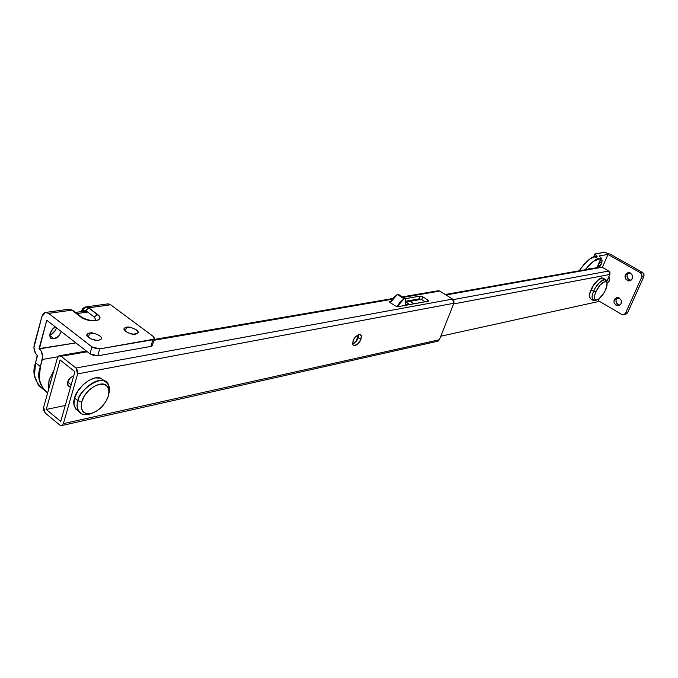 <?xml version="1.0" encoding="UTF-8"?>
<svg xmlns="http://www.w3.org/2000/svg" width="678" height="678" viewBox="0 0 678 678"><rect width="100%" height="100%" fill="white"/><g stroke="black" fill="none" stroke-linecap="round" stroke-linejoin="round"><path stroke-width="1.02" d="M69.283 386.604L67.664 384.918L67.724 382.087L70.368 377.824L73.792 375.654C70.139 377.638 68.114 379.782 67.724 382.087L71.165 384.85L67.724 382.087L68.105 385.757L69.326 386.638M352.628 343.899L356.069 341.568L358.518 337.576L360.95 339.212C359.781 342.661 357.391 344.771 353.789 345.517L352.806 344.56L352.585 343.051L354.17 338.627L355.696 336.644L359.086 334.449L360.433 334.576L361.255 335.525L360.95 339.212L358.357 343.356L356.636 344.822L354.984 345.56L353.628 345.449L352.789 344.517L353.077 340.831C354.255 337.356 356.645 335.246 360.247 334.5L361.425 336.195L360.95 339.212L358.518 337.576L358.976 334.474M61.715 425.581L437.852 341.204L439.429 339.72L63.385 423.64L439.429 339.72L453.845 303.261L77.639 373.892L453.845 303.261L452.565 299.083L75.97 368.018L77.639 373.892L63.385 423.64L61.698 425.589L59.698 425.021L45.24 413.021L43.629 407.309L57.427 357.831L59.283 355.747L61.122 356.264L87.276 351.763L61.122 356.264L75.97 368.018L452.565 299.083L439.751 291.074L438.124 290.752M46.24 409.453L60.723 421.436L74.919 371.73L60.096 359.959L46.24 409.453L65.283 405.461L46.24 409.453L60.723 421.436L74.919 371.73L60.096 359.959L46.24 409.453M354.213 343.178L357.433 339.754M389.486 301.532L390.13 302.549L395.376 305.939L398.079 306.693L428.606 301.091L427.945 300.091L427.445 301.379L427.945 300.091L422.792 296.828L421.733 299.583L425.208 301.786L421.733 299.583L422.792 296.828L420.199 296.1L405.207 298.701L420.199 296.1L419.14 298.854L405.571 301.252L419.14 298.854L420.199 296.1L422.792 296.828L427.945 300.091L428.666 300.812L428.301 301.227L398.079 306.693L395.376 305.939L390.13 302.549L389.418 301.803L390.969 301.176L389.409 301.735M153.957 340.28L392.181 299.261L153.957 340.28M403.105 297.379L439.751 291.074L403.105 297.379M438.081 290.76L439.751 291.074L452.565 299.083L453.913 300.913L453.845 303.261L439.429 339.72L438.022 341.153M59.698 425.021L45.24 413.021L43.697 410.461L43.629 407.309L57.427 357.831L58.935 355.848L61.122 356.264L75.97 368.018L77.589 370.629L77.639 373.892L63.385 423.64L61.876 425.53L59.698 425.021M421.733 299.583L419.14 298.854M409.69 304.591L408.961 304.125L405.419 304.769L408.961 304.125L406.605 302.625L409.69 304.591M410.021 301.354L413.902 303.829L410.021 301.354L421.309 299.345L410.021 301.354L408.046 301.1L406.605 302.625L408.342 301.015L410.021 301.354M453.201 299.617L608.768 271.039L602.166 267.259L445.988 294.972L602.166 267.259L608.768 271.039L609.946 272.539L609.853 274.488L453.574 303.93L609.853 274.488L606.717 281.641L609.853 274.488L608.768 271.039L453.201 299.617M355.908 341.737L358.543 334.61L355.908 341.737M440.827 336.195L597.92 301.668L599.259 298.617L597.92 301.668L440.827 336.195M405.503 302.82L406.605 302.625L405.503 302.82M81.784 401.749C84.962 389.147 102.776 378.866 107.522 386.646C109.166 389.028 109.421 392.215 108.285 396.198C105.132 404.698 99.598 410.41 91.691 413.326C83.343 414.758 80.046 410.902 81.784 401.749L78.012 400.817L81.784 401.749L84.462 395.867L88.784 390.46L94.081 386.367L99.505 384.223L104.226 384.341L107.539 386.663L108.955 390.833L108.285 396.198L105.641 401.952L101.429 407.249L96.251 411.317L90.877 413.529L86.123 413.538L82.708 411.317L81.174 407.181L81.784 401.749M108.887 393.409L108.59 384.96C103.937 371.086 76.733 392.121 78.012 400.817C78.021 394.986 92.979 377.163 104.158 380.833C109.116 384.045 110.692 388.24 108.887 393.409M78.75 411.377C73.936 407.749 72.571 403.325 74.648 398.096L77.724 391.308L82.708 385.079L88.818 380.383L95.09 377.943L100.547 378.104L104.471 380.951L100.776 378.18C89.581 374.485 74.639 392.265 74.648 398.096L78.012 400.817L74.648 398.096L73.961 404.359L75.75 409.139M92.259 413.156L87.013 414.665L82.53 414.258C77.343 410.741 75.843 406.266 78.012 400.817C75.724 406.232 77.699 417.445 89.742 414.097L92.259 413.156M605.344 279.455L602.734 277.955C597.496 279.565 593.623 283.48 591.114 289.701L593.725 291.226C596.242 285.006 600.115 281.082 605.344 279.455L606.751 282.446L606.369 280.412C604.081 275.785 594.725 287.141 593.725 291.226L595.801 291.837C599.877 284.09 603.445 280.836 606.505 282.065C607.488 283.497 607.2 286.074 605.632 289.803L607.056 283.599L606.352 281.921L604.793 281.582L600.123 284.98L595.801 291.837L594.631 295.294L594.403 298.057L595.14 299.701L596.725 299.99L598.911 298.888L603.725 293.379L605.632 289.803C602.996 295.244 600.089 298.625 596.903 299.947C593.987 300.227 593.623 297.523 595.801 291.837L593.725 291.226C591.14 296.549 591.589 299.668 595.072 300.566L596.945 299.93M595.445 300.439L593.496 300.6C591.64 298.362 591.716 295.244 593.725 291.226L591.114 289.701C589.106 293.71 589.038 296.837 590.902 299.074L589.521 296.879L589.775 293.693L593.335 285.523L598.962 279.124L601.496 277.895L603.267 278.26M405.393 305.371L405.639 299.803L405.393 305.371M404.08 298.812L405.097 298.651L405.639 299.803L405.232 298.718L404.08 298.812L397.325 294.489L404.08 298.812L397.147 306.642L399.867 302.396L404.08 298.812M398.613 294.515L397.325 294.489L390.24 302.625L393.113 298.066L397.325 294.489L398.613 294.515M617.311 298.023L616.438 299.261L614.344 299.727L616.751 297.65C620.794 298.532 622.251 300.54 621.124 303.676L618.98 305.676L616.107 305.337L614.192 302.88L613.98 301.269L615.217 298.481L617.929 297.574L619.353 298.049L621.277 300.515L621.124 303.676L618.76 305.744C614.692 304.897 613.226 302.888 614.344 299.727L616.438 299.261C615.293 301.651 616.378 303.676 619.684 305.346M628.37 273.141L627.481 274.404L625.404 274.802L627.972 272.641C631.998 273.598 633.422 275.624 632.269 278.709L631.371 279.98L628.625 280.921L625.997 279.421L625.04 276.361L626.294 273.531L629.04 272.581L630.481 273.048L632.43 275.514L632.269 278.709L629.735 280.853C625.701 279.929 624.252 277.912 625.404 274.802L627.481 274.404C626.336 276.768 627.396 278.802 630.667 280.497M599.733 262.055L601.818 263.242L597.827 267.251L600.106 265.946L601.818 263.242L599.733 262.055M623.802 314.736L625.862 314.228L627.608 312.694L625.54 313.202L627.608 312.694L643.803 276.666L641.752 277.073L625.54 313.202L623.794 314.736L621.734 314.439L598.343 300.701L621.734 314.439L623.913 314.702L625.54 313.202L641.752 277.073L641.88 274.649L640.396 272.776L607.988 254.453L599.055 255.911L601.42 258.233L596.903 267.683L600.878 258.53L598.547 258.92L594.809 256.784C591.699 256.437 586.47 261.115 579.122 270.827L584.021 264.378L589.75 259.123L594.809 256.784L597.14 256.403L594.792 254.089L604.293 252.369L610.098 254.114L642.447 272.378L643.93 274.251L643.803 276.666L627.608 312.694L625.684 314.27M627.116 275.963L628.074 279.005L629.26 280.031M616.073 300.803L617.022 303.829L619.616 305.337M607.988 254.453L602.361 267.369L607.988 254.453L599.055 255.911L601.378 258.301L593.504 261.267L585.148 269.759C591.462 262.318 595.928 258.708 598.547 258.92L594.809 256.784L597.14 256.403L594.835 254.021L595.335 253.801L604.293 252.369L610.098 254.114L642.447 272.378L640.396 272.776L607.988 254.453M608.929 276.599L609.59 279.412L609.183 281.167L607.03 283.353L609.183 281.167L608.929 276.599M600.462 260.386L602.098 260.03L601.818 263.242L601.886 259.903L600.462 260.386M629.116 272.59L627.481 274.404M617.904 297.574L616.438 299.261M643.803 276.666L644.075 274.946L643.244 273.031L642.447 272.378L640.396 272.776L641.88 274.649L641.752 277.073L643.803 276.666M125.362 331.203L126.532 327.279C128.608 325.686 141.151 330.872 137.6 333.33L133.312 334.195L127.956 332.805L124.447 330.169L124.116 328.872L124.854 327.855L126.532 327.279L131.591 327.686L136.354 329.847L138.049 332.508L137.346 333.534L135.685 334.127C133.642 335.746 120.989 330.542 124.566 328.076L126.532 327.279L125.362 331.203M88.36 337.39L89.589 333.118C91.818 331.483 104.641 336.72 100.92 339.331L98.819 340.203L96.327 340.28L90.776 338.847L87.233 336.127L86.962 334.788L87.793 333.729L89.589 333.118L94.878 333.525L99.759 335.754L101.107 337.169L101.403 338.517L100.598 339.576L98.819 340.203C96.623 341.873 83.691 336.61 87.445 333.991L89.589 333.118L88.36 337.39M53.994 338.78L49.808 335.491L53.994 338.78L51.969 338.653L50.503 337.61L49.833 335.796L50.045 333.5L52.909 328.872L55.511 327.059C50.986 328.127 47.553 338.305 51.909 338.636L53.994 338.78C56.621 338.686 59.071 336.288 61.334 331.584L58.452 336.364L53.994 338.78M49.808 334.881C52.409 334.424 54.647 332.076 56.528 327.847M43.155 389.197L38.349 385.231L34.442 375.493L35.578 362.764L37.197 355.34C34.409 352.611 33.417 349.094 34.231 344.797L41.9 316.465L42.977 314.134L44.629 312.719L46.621 312.456L48.63 313.372L91.945 346.865L95.708 348.585L99.768 348.873L152.897 339.754L154.635 338.517L153.313 336.491L110.624 304.778L88.767 307.812L99.352 316.346L99.793 318.313L98.581 319.863L95.895 320.745L87.852 320.084L83.741 318.635L71.834 310.16L48.63 313.372L91.945 346.865L89.937 353.831L46.757 320.245L39.027 348.619L75.877 342.89L39.366 348.882L41.07 350.865L42.68 356.594L40.375 366.629L39.205 379.366L43.078 389.104L47.638 392.926C39.078 385.214 36.654 376.443 40.375 366.629L35.578 362.764L37.527 355.603L35.502 353.365L33.9 347.653L41.9 316.465L45.468 312.456L48.63 313.372L71.834 310.16L68.681 309.261L73.249 310.685M51.469 334.212L55.41 330.44L56.477 328.033M152.575 344.78L150.847 346.441L97.742 355.823L93.691 355.552L89.937 353.831L46.757 320.245L39.366 348.882C42.172 351.619 43.163 355.145 42.341 359.459L40.375 366.629L35.578 362.764C31.841 372.671 34.366 381.477 43.146 389.189M57.876 356.789L42.341 359.459L57.876 356.789M81.165 311.185L85.623 306.931L88.767 307.812L110.624 304.778L107.488 303.922L108.633 303.914L110.624 304.778L153.313 336.491L154.321 339.136L99.768 348.873L97.742 355.823L150.847 346.441L152.897 339.754L150.847 346.441L152.27 345.814L152.567 344.788M82.072 317.779L80.428 316.702C89.03 323.584 106.709 320.889 97.335 314.261L94.361 317.135L87.64 312.05L77.021 313.558L87.64 312.05L85.64 311.16L84.47 311.168L87.64 312.05L94.361 317.135L97.335 314.261L88.767 307.812L85.623 306.931M82.046 311.507L83.335 310.27L85.801 310.66L87.64 312.05L85.801 310.66L88.767 307.812L85.801 310.66L83.75 310.134L82.055 311.507M94.361 317.135L96.064 320.363M73.512 311.439L72.673 310.236L71.834 310.16L80.428 316.702L81.818 317.194M99.768 348.873L91.945 346.865L89.937 353.831L97.742 355.823L99.768 348.873M591.055 268.717L587.419 269.352L589.462 268.564L591.089 268.708M53.96 370.264L49.053 380.239L50.791 381.638L49.053 380.239L48.341 387.613L48.647 389.316L49.053 380.239L53.96 370.256M353.789 345.517L353.111 345.06M59.528 355.704L86.411 351.085M154.203 339.458L392.723 298.54M402.334 296.896L438.141 290.752M408.571 300.973L420.14 298.93M445.226 294.498L600.7 267.005M108.277 387.96L108.59 384.96M100.776 378.18L104.158 380.833M67.936 385.519L70.41 387.502M91.894 413.266L89.742 414.097M606.751 282.446L606.369 280.412M590.902 299.074L592.936 300.269M405.08 298.651L398.333 294.337M597.326 267.607L601.361 258.318M593.504 257.115L594.75 254.233M50.384 337.432L51.909 338.636M87.445 333.991L86.996 335.568M124.566 328.076L124.15 329.5M75.529 312.422L84.513 311.16M107.531 303.914L85.148 307.032L82.843 308.371L81.174 311.177M45.723 312.422L68.724 309.253M68.851 309.236L72.639 310.227L81.233 316.77C87.606 321.075 94.784 320.728 95.42 320.27L95.623 320.779M154.287 339.186L152.245 345.839"/></g></svg>
